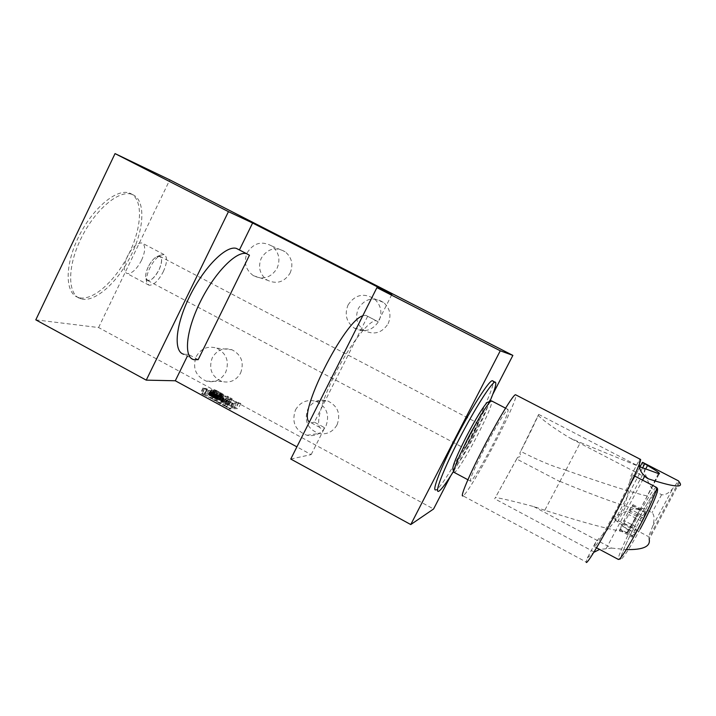 <?xml version="1.0" encoding="UTF-8"?>
<svg xmlns="http://www.w3.org/2000/svg" width="716" height="716" viewBox="0 0 716 716"><rect width="100%" height="100%" fill="white"/><g stroke="black" fill="none" stroke-linecap="round" stroke-linejoin="round"><path stroke-width="0.54" stroke-dasharray="3.58 2.69" d="M211.113 397.827L211.963 398.508L211.139 398.526L208.678 397.183L211.113 397.827L213.663 392.672L213.108 392.395L210.558 397.55M213.108 392.395L211.229 392.01L214.514 393.344L214.129 392.95L211.587 398.114M214.129 392.95L213.663 392.672M214.361 393.406L211.802 398.57M211.963 398.508L214.514 393.344M214.057 393.406L211.506 398.579M213.699 393.353L211.139 398.526M213.028 393.129L210.477 398.311M212.634 392.959L210.074 398.141M212.079 392.681L209.519 397.863M211.605 392.404L209.045 397.586M211.381 392.234L208.83 397.416M211.229 392.01L208.678 397.183M211.381 391.956L208.83 397.12M211.685 391.956L209.135 397.12M212.043 392.01L209.493 397.174M212.715 392.225L210.164 397.389M214.916 393.684L210.683 391.786L212.571 392.064L215.051 393.567L212.366 398.848L210.674 397.496L208.159 396.906L212.366 398.848M211.981 398.857L214.531 393.684M290.768 459.046L311.156 454.606L296.898 446.856M35.8 319.846L98.593 327.552L433.583 508.987M236.182 407.762L232.065 407.959L233.613 408.791L238.294 408.559L225.612 404.039L229.684 403.887L228.162 403.063L223.356 403.224L236.182 407.762L238.705 402.678L228.198 399.34L225.656 404.477M224.618 401.139L219.767 401.282L221.307 402.115L226.14 401.962L224.618 401.139L227.133 396.073L228.646 396.897L226.14 401.962M210.585 395.581L208.786 394.901L210.182 396.011L216.259 399.197L219.4 400.128L221.217 399.94L213.717 395.402L211.506 394.731L217.941 397.863L219.436 399.26L216.375 398.901L210.522 395.724L213.108 390.471L210.522 395.724M230.838 408.567L229.147 408.648L229.773 408.988L231.698 408.89L226.542 407.064L228.189 406.983L227.572 406.652L225.63 406.733L230.838 408.567L233.398 403.394L229.129 402.052L226.56 407.243M224.842 405.918L226.748 406.205L225.173 405.909L223.043 404.191L224.108 405.229L221.074 404.263L224.842 405.918L227.411 400.736L226.972 400.334L224.412 405.516M220.242 403.815L218.586 402.079L221.718 403.636L220.063 402.571L217.897 401.81L219.633 403.359L216.527 401.792L220.242 403.815L222.81 398.624L219.087 396.601L216.527 401.792M215.588 400.7L217.691 401.282L214.2 399.385L216.286 401.032L212.545 399.313L216.214 401.327L213.073 399.644L215.588 400.7L218.147 395.527L215.221 400.468M207.434 395.715L205.394 395.742L208.365 396.387L207.434 395.715L209.976 390.56L210.594 390.891L208.052 396.046M204.982 394.382L200.453 393.057L204.57 395.295L207.515 389.227L204.57 395.295M249.445 255.245L239.412 249.965M362.761 315.81L365.715 315.282L378.111 321.779L391.947 294.321M367.621 316.356L314.396 422.18L324.706 427.729L311.156 454.606M198.171 359.638L188.263 354.304L187.377 356.112M188.263 354.304L184.075 354.33L194.063 359.718M98.593 327.552L169.781 179.859M80.058 297.892C94.387 300.344 116.771 279.213 129.381 252.82C142.171 226.489 143.227 198.771 130.169 193.347L129.283 193.016C116.305 188.335 92.069 208.732 78.268 237.569C64.297 266.352 65.201 294.07 78.626 297.552L80.058 297.892M492.787 394.301L450.579 476.05M388.135 323.713C391.589 315.452 390.077 308.363 383.579 302.438C373.466 296.487 365.079 298.456 358.412 308.354C354.796 317.367 356.765 324.769 364.328 330.559C374.11 335.294 382.04 333.012 388.135 323.713M337.066 424.839C340.968 413.929 337.809 405.945 327.606 400.897C319.032 398.687 312.436 401.434 307.817 409.14C303.87 420.874 307.549 428.991 318.835 433.493C326.818 434.845 332.895 431.954 337.066 424.839M240.603 373.072C244.344 362.627 241.48 354.868 232.02 349.784C223.49 347.296 216.894 349.99 212.222 357.848C208.446 368.874 211.668 376.75 221.906 381.476C230.015 383.302 236.244 380.5 240.603 373.072M290.114 273.073C293.551 264.544 291.868 257.42 285.066 251.683C275.383 246.492 267.453 248.658 261.286 258.181C257.742 267.256 259.765 274.586 267.328 280.189C276.743 284.52 284.333 282.149 290.114 273.073M438.514 491.346L436.277 489.681C446.283 485.099 498.399 385.011 492.877 380.894M378.111 321.779L376.294 320.75C369.617 319.39 350.33 343.743 335.348 373.492C320.285 403.224 314.458 428.454 321.752 428.472L324.706 427.729M314.396 422.18L311.344 422.87L309.401 421.966M453.541 471.343L458.231 463.52C469.589 443.938 479.487 424.776 487.918 406.017L489.851 401.569M452.852 469.061C453.398 469.768 455.188 467.924 458.231 463.52C463.163 456.226 468.837 446.417 475.227 434.111C481.537 421.822 485.77 412.452 487.918 406.017L488.545 401.971M453.747 472.032L454.329 472.497C456.763 471.951 467.888 453.935 477.572 435.113C487.14 416.336 491.91 404.979 491.883 401.058M485.027 447.411C495.195 427.694 506.14 409.65 507.948 409.418C509.112 410.912 504.279 422.261 493.449 443.473C483.712 462.33 472.802 480.517 470.68 481.233C469.195 480.436 473.974 469.159 485.027 447.411M639.325 464.084L639.325 460.021L630.85 475.997C629.82 479.98 628.675 499.016 621.658 511.045C615.679 523.459 599.659 536.794 595.694 542.236L587.326 557.997L586.216 562.033L463.01 495.848C466.089 494.702 481.438 469.043 495.025 442.739C507.268 419.182 516.898 397.478 516.003 394.99M679.591 482.468L649.206 539.273L648.598 536.66L652.706 526.108C654.692 519.485 654.46 515.01 652.016 512.692L645.832 509.452C639.424 505.854 622.168 511.904 613.138 517.928L612.681 518.33L617.613 521.794C624.522 526.564 628.147 529.786 628.487 531.451L627.225 532.095L639.764 509.989L627.968 532.489C603.096 528.685 569.497 518.062 544.787 510.275L559.858 481.591L516.701 459.028L517.543 457.408L520.953 456.378L519.852 452.986C528.48 436.295 534.745 423.425 538.647 414.385L519.852 452.986M639.325 460.021L640.193 459.251M559.858 481.591L565.953 469.991C554.757 467.271 539.667 461.068 520.693 451.366M565.953 469.991L580.381 442.524L639.54 466.689M538.19 415.477C543.936 421.062 554.435 428.544 569.668 437.915L580.381 442.524M565.9 470.224C603.937 483.631 631.038 492.232 647.21 496.027L659.221 473.849M627.968 532.212L659.159 473.697M658.416 473.58L647.21 496.027M639.764 509.989C623.609 506.221 597.028 496.698 560.019 481.403M627.225 532.095L627.968 532.489M516.701 459.028L494.702 498.792L517.543 457.408M544.787 510.275L533.688 506.561C515.95 501.827 503.223 498.801 495.499 497.459M587.326 557.997L593.788 552.358M595.694 542.236L594.325 546.594C595.479 547.203 601.87 536.723 613.487 515.153C623.958 495.499 632.908 476.301 632.371 474.842L630.85 475.997M533.688 506.561L611.607 548.089L606.085 548.76L642.574 480.15M606.085 548.76L599.578 549.405M611.607 548.089L626.348 549.557M613.138 517.928L648.598 536.66M612.681 518.33L640.014 466.868L612.681 518.339M642.664 462.348C644.006 470.877 648.768 488.33 655.426 491.462L661.62 494.693C664.949 495.356 668.69 493.27 672.861 488.428L678.446 480.866M635.369 533.053L641.778 521.4L645.93 511.457L642.726 515.681L636.452 527.119L632.246 537.116L635.361 533.026L622.338 526.135L619.349 530.288L628.245 511.797L632.989 504.664L628.702 514.518L622.347 526.17L635.369 533.062M642.735 515.699L629.91 508.942M643.38 518.044L630.322 511.161M348.065 304.971C355.002 294.661 363.728 292.602 374.244 298.787C381.002 304.962 382.577 312.346 378.979 320.947C372.642 330.64 364.39 333.021 354.223 328.089C346.365 322.066 344.306 314.36 348.065 304.971M295.484 409.928C300.281 401.9 307.137 399.045 316.051 401.345C326.657 406.599 329.933 414.913 325.887 426.28C321.538 433.69 315.228 436.688 306.94 435.283C295.207 430.593 291.385 422.145 295.484 409.928M196.22 356.541C201.062 348.361 207.917 345.568 216.76 348.155C226.587 353.435 229.55 361.508 225.674 372.383C221.155 380.115 214.684 383.024 206.271 381.127C195.638 376.213 192.291 368.015 196.22 356.541M247.145 252.802C253.554 242.885 261.788 240.63 271.847 246.018C278.918 251.978 280.663 259.398 277.083 268.276C271.087 277.727 263.202 280.207 253.428 275.705C245.561 269.878 243.467 262.244 247.145 252.802M132.621 194.609C145.617 200.006 144.498 227.706 131.699 254.046C119.071 280.439 96.732 301.606 82.465 299.181L81.033 298.849C67.671 295.404 66.83 267.703 80.819 238.911C94.628 210.065 118.82 189.633 131.726 194.287L132.621 194.609M228.198 399.34L225.898 398.087L230.677 397.989L232.19 398.812L228.153 398.91L240.818 403.484L236.164 403.654L234.615 402.822L232.065 407.959M234.615 402.822L238.705 402.678M236.164 403.654L233.613 408.791M240.818 403.484L238.294 408.559M238.535 402.249L236.011 407.323M228.153 398.91L225.612 404.039M232.19 398.812L229.684 403.887M230.677 397.989L228.162 403.063M225.898 398.087L223.356 403.224M228.646 396.897L223.848 396.977L222.309 396.145L219.767 401.282M222.309 396.145L227.133 396.073M223.848 396.977L221.307 402.115M213.046 390.614L218.908 393.782L221.951 394.176L220.447 392.798L214.012 389.647L216.214 390.327L223.732 394.856L218.792 394.069L212.706 390.891L211.587 389.647L209.063 394.758M211.587 389.647L213.108 390.471M211.309 389.781L208.786 394.901M211.9 390.336L209.376 395.456M212.706 390.891L210.182 396.011M213.878 391.58L211.345 396.709M216.178 392.824L213.645 397.953M217.557 393.514L215.024 398.642M218.792 394.069L216.259 399.197M220.224 394.614L217.7 399.734M221.155 394.883L218.622 400.002M221.924 395.017L219.4 400.128M223.473 394.999L220.958 400.092M223.732 394.856L221.217 399.94M223.634 394.579L221.128 399.653M223.034 394.024L220.528 399.098M222.229 393.478L219.722 398.543M221.065 392.789L218.568 397.854M218.801 391.562L216.295 396.628M217.431 390.873L214.934 395.939M216.214 390.327L213.717 395.402M214.791 389.781L212.285 394.856M214.012 389.647L211.506 394.731M215.534 390.471L213.019 395.545M216.098 390.605L213.592 395.68M217.064 391.017L214.558 396.091M218.174 391.562L215.668 396.637M220.447 392.798L217.941 397.863M221.36 393.344L218.845 398.418M221.915 393.755L219.4 398.83M222.112 394.033L219.597 399.116M221.951 394.176L219.436 399.26M220.403 394.194L217.87 399.304M219.731 394.06L217.199 399.17M218.908 393.782L216.375 398.901M217.933 393.37L215.4 398.49M216.805 392.815L214.281 397.944M214.514 391.58L211.981 396.7M213.601 391.025L211.068 396.145M229.129 402.052L228.198 401.542L230.131 401.488L230.749 401.819L229.111 401.873L234.266 403.726L231.724 403.457L229.147 408.648M231.724 403.457L233.398 403.394M232.351 403.797L229.773 408.988M234.266 403.726L231.698 408.89M233.335 403.215L230.776 408.389M229.111 401.873L226.542 407.064M230.749 401.819L228.189 406.983M230.131 401.488L227.572 406.652M228.198 401.542L225.63 406.733M226.972 400.334L223.643 399.072L226.668 400.056L225.594 399.027L227.742 400.727L229.308 401.041L226.748 400.754L224.18 405.945M226.748 400.754L227.411 400.736M227.366 401.094L224.797 406.285M229.308 401.041L226.748 406.205M228.69 400.7L226.131 405.865M227.742 400.727L225.173 405.909M226.417 399.474L223.866 404.638M225.594 399.027L223.043 404.191M226.668 400.056L224.108 405.229M223.643 399.072L221.074 404.263M224.466 399.519L221.897 404.71M219.087 396.601L222.193 398.168L220.877 396.628L224.278 398.472L221.137 396.915L223.025 398.615L220.456 403.806M221.181 397.031L218.622 402.195M221.137 396.915L218.586 402.079M221.226 396.915L218.666 402.079M221.557 397.022L218.998 402.186M221.951 397.192L219.391 402.356M222.506 397.47L219.955 402.634M222.918 397.693L220.367 402.857M223.392 397.971L220.832 403.135M223.616 398.141L221.056 403.305M223.696 398.257L221.137 403.421M224.215 398.535L221.656 403.699M224.278 398.472L221.718 403.636M224.027 398.248L221.477 403.412M223.705 398.024L221.146 403.18M223.025 397.631L220.465 402.795M222.613 397.407L220.063 402.571M221.951 397.076L219.4 402.231M221.459 396.852L218.908 402.016M220.877 396.628L218.326 401.792M220.609 396.575L218.049 401.748M220.519 396.583L217.968 401.748M220.456 396.637L217.897 401.81M220.537 396.754L217.977 401.927M222.193 398.168L219.633 403.359M219.302 396.601L216.733 401.783M217.771 395.304L215.659 394.409L218.774 396.145L217.27 395.599L215.095 394.131L218.845 395.858L216.751 394.23L220.242 396.127L218.425 395.751L215.874 400.924M219.15 396.145L216.59 401.318M220.242 396.127L217.691 401.282M216.751 394.23L214.2 399.385M216.536 394.23L213.986 399.394M219.517 395.85L216.966 401.014M218.845 395.858L216.286 401.032M218.461 395.581L215.901 400.745M217.986 395.295L215.427 400.468M217.369 394.964L214.818 400.128M216.814 394.686L214.254 399.85M216.169 394.409L213.61 399.573M215.686 394.239L213.135 399.412M215.265 394.131L212.715 399.304M215.095 394.131L212.545 399.313M215.095 394.248L212.536 399.43M215.23 394.418L212.67 399.6M215.614 394.695L213.055 399.886M216.089 394.981L213.529 400.163M216.715 395.313L214.147 400.504M217.27 395.599L214.71 400.781M217.915 395.876L215.355 401.058M218.398 396.038L215.829 401.22M218.774 396.145L216.214 401.327M218.147 395.814L215.588 400.987M217.771 395.706L215.212 400.879M217.378 395.536L214.818 400.718M216.921 395.313L214.361 400.495M216.304 394.972L213.744 400.155M215.937 394.749L213.377 399.931M215.713 394.588L213.153 399.761M215.632 394.471L213.073 399.644M215.659 394.409L213.1 399.591M215.74 394.409L213.189 399.591M215.972 394.462L213.422 399.635M216.304 394.579L213.753 399.752M216.697 394.74L214.147 399.913M217.154 394.964L214.603 400.137M214.218 393.63L211.659 398.803M213.986 393.576L211.426 398.749M213.61 393.469L211.05 398.642M213.171 393.299L210.611 398.481M212.527 393.021L209.967 398.203M211.864 392.681L209.305 397.863M211.283 392.35L208.732 397.532M210.898 392.073L208.347 397.246M210.719 391.903L208.168 397.076M210.683 391.786L208.132 396.959M210.71 391.733L208.159 396.906M210.826 391.679L208.275 396.843M211.211 391.67L208.66 396.843M211.533 391.733L208.983 396.888M211.766 391.786L209.215 396.941M212.142 391.894L209.591 397.049M212.571 392.064L210.03 397.219M213.216 392.341L210.674 397.496M213.878 392.672L211.327 397.827M214.451 393.003L211.9 398.159M214.836 393.281L212.285 398.445M215.015 393.451L212.464 398.615M215.051 393.567L212.5 398.731M215.024 393.621L212.473 398.785M210.594 390.891L207.944 390.56L205.394 395.742M207.944 390.56L209.976 390.56M208.562 390.9L206.011 396.073M210.244 390.891L207.703 396.055M210.567 391.231L208.016 396.387M210.907 391.222L208.365 396.387M207.121 390.113L203.004 387.884L206.7 388.779L204.158 393.934M206.7 388.779L207.515 389.227M203.004 387.884L200.453 393.057M203.621 388.215L201.071 393.397M204.561 388.439L202.01 393.612M206.611 389.558L204.069 394.731M206.503 389.781L203.953 394.955M206.933 389.003L204.839 388.502L206.682 389.504L206.933 389.003L204.141 394.668L202.288 393.666L204.391 394.158M202.288 393.666L204.839 388.502M206.682 389.504L204.141 394.668M214.352 393.12L211.811 398.284M148.221 266.916C144.99 274.38 144.811 278.918 147.684 280.538C151.345 280.717 155.13 277.137 159.041 269.816C162.281 262.414 162.46 257.867 159.596 256.167C155.981 255.934 152.186 259.523 148.221 266.916C145.894 271.964 145.142 275.902 145.975 278.757C149.089 282.507 153.448 279.526 159.041 269.816C163.042 259.774 162.29 255.388 156.786 256.641C153.654 258.395 150.799 261.823 148.221 266.916M472.506 435.015C468.443 442.73 465.695 447.133 464.254 448.234C463.628 447.795 465.239 443.777 469.078 436.16C473.195 428.347 475.961 423.935 477.348 422.914C477.939 423.433 476.328 427.461 472.506 435.015M472.936 434.872C467.834 444.555 464.38 450.096 462.563 451.483C461.766 450.955 463.789 445.898 468.622 436.304C473.813 426.476 477.286 420.927 479.031 419.648C479.765 420.319 477.733 425.394 472.936 434.872C467.834 444.555 464.38 450.096 462.563 451.483C461.766 450.955 463.789 445.898 468.622 436.304C473.813 426.476 477.286 420.927 479.031 419.648C479.765 420.319 477.733 425.394 472.936 434.872M141.562 260.248C136.666 269.413 131.834 273.852 127.072 273.557C123.286 271.445 123.412 265.699 127.43 256.319C132.415 247.038 137.257 242.599 141.956 242.984C145.724 245.221 145.59 250.976 141.562 260.248M163.293 271.704C167.374 262.414 167.625 256.704 164.045 254.556L160.545 255.156C156.616 257.366 153.027 261.68 149.769 268.106C146.834 274.47 145.885 279.437 146.932 282.999L149.053 285.219C153.636 285.407 158.379 280.905 163.293 271.704M538.647 414.385L639.549 466.707M594.226 552.036L494.702 498.792M646.7 477.948L569.668 437.915M645.671 469.007L617.613 521.794M678.956 481.537L648.902 537.734M652.706 526.108L672.861 488.428M645.832 509.452L655.426 491.462M639.979 466.859L612.672 518.268M642.628 467.861L614.901 520.04M661.62 494.693L652.016 512.692M656.169 487.229C653.046 489.547 646.441 500.063 636.336 518.778C626.258 537.618 617.523 557.129 618.284 559.393C618.194 559.5 621.577 559.975 620.96 557.352C621.3 554.238 629.203 536.248 638.054 519.861C646.36 504.422 652.374 494.622 656.089 490.487M640.185 529.034C629.999 548.143 620.96 561.756 620.862 558.444C620.611 555.401 628.657 537.465 638.054 519.861C646.36 504.431 652.374 494.631 656.089 490.469M624.03 523.289L637.088 530.189M641.778 521.4L628.702 514.518M645.438 512.719L632.47 505.908M632.389 505.496L645.304 512.28M628.245 511.797L641.035 518.527M636.452 527.119L623.681 520.38M622.079 523.673L634.868 530.431M632.756 535.81L619.886 528.99M619.922 529.491L632.846 536.329M311.344 422.87L321.752 428.472M365.715 315.282L376.294 320.75M505.559 408.174L507.948 409.418M467.897 479.747L470.68 481.233M659.266 473.697L628.487 531.451M594.325 546.594L596.544 547.785M632.371 474.842L634.278 475.836M632.989 504.664L645.93 511.457M619.349 530.288L632.246 537.116M622.338 526.135L635.361 533.026M374.244 298.787L383.579 302.438M354.223 328.089L364.328 330.559M316.051 401.345L327.606 400.897M306.94 435.283L318.835 433.493M216.76 348.155L232.02 349.784M206.271 381.127L221.906 381.476M271.847 246.018L285.066 251.683M253.428 275.705L267.328 280.189M131.726 194.287L129.283 193.016M81.033 298.849L78.626 297.552M147.684 280.538L464.254 448.234M159.596 256.167L477.348 422.914M149.053 285.219L127.072 273.557M164.045 254.556L141.956 242.984M145.975 278.757L146.932 282.999M156.786 256.641L160.545 255.156"/><path stroke-width="1.07" d="M296.898 446.856L175.295 380.769L146.252 380.142L35.8 319.846L115.043 153.6L169.781 179.859L512.871 355.396L500.26 350.795L376.911 287.653L290.768 459.046L410.769 524.56L433.583 508.987L450.579 476.05M198.171 359.638L249.445 255.245L246.546 253.661C236.504 250.519 214.549 272.76 200.194 302.036C185.704 331.266 183.493 357.848 194.063 359.718L198.171 359.638M146.252 380.142L228.449 211.65L252.614 223.016L239.412 249.965M252.614 223.016L391.947 294.321L376.911 287.653M187.377 356.112L175.295 380.769M184.075 354.33C173.245 352.326 175.187 325.646 189.633 296.442C203.935 267.211 226.086 245.132 236.396 248.407L239.117 249.812M228.449 211.65L115.043 153.6M512.871 355.396L492.787 394.301M500.26 350.795L410.769 524.56M492.877 380.894L492.232 380.706C488.697 380.993 471.907 407.297 456.352 437.458C440.752 467.637 431.578 491.597 435.82 489.887M309.401 421.966C296.934 415.226 344.28 320.705 362.761 315.81M489.851 401.569C495.06 389.209 496.85 382.72 495.221 382.102L494.98 382.129C491.516 382.46 474.789 408.8 459.225 438.98C443.607 469.168 434.352 493.091 438.514 491.346L438.971 491.131C441.691 489.27 446.542 482.665 453.541 471.343M491.883 401.058L490.594 401.336C486.021 406.115 478.494 418.475 468.004 438.425C458.159 457.855 453.443 469.159 453.846 472.354M488.545 401.971L487.354 402.347C483.014 406.849 475.925 418.448 466.098 437.145C456.871 455.367 452.458 466.009 452.852 469.061L453.747 472.032M516.003 394.99L515.484 394.722C513.023 394.91 497.602 420.274 483.157 448.279C468.765 475.988 459.591 497.996 463.01 495.848M640.193 459.251L640.605 459.457C641.447 461.381 628.693 488.804 613.585 517.176C598.674 545.315 585.957 565.953 586.216 562.033M642.574 480.15L644.812 475.952C641.608 473.222 639.853 470.143 639.549 466.707L639.325 464.084M639.54 466.689L659.221 473.849L658.469 473.464L659.436 473.392C658.738 472.381 654.773 469.759 647.533 465.516L642.664 462.348L678.446 480.866L679.591 482.468C683.807 488.16 673.434 486.961 648.454 478.861L646.7 477.948M593.788 552.358L599.578 549.405M644.812 475.952L648.454 478.861M626.348 549.557C643.058 549.96 650.683 546.532 649.206 539.273M647.533 465.516L645.671 469.007M642.35 462.473L639.979 466.859M644.722 463.923L642.628 467.861M596.544 547.785L618.284 559.393C619.966 560.288 626.688 549.933 638.448 528.336C649.009 508.628 657.592 489.144 656.599 487.444L656.169 487.229M656.089 490.487C661.056 485.108 652.616 505.89 640.185 529.034M246.546 253.661L236.396 248.407M492.232 380.706L494.98 382.129M487.354 402.347L490.594 401.336M491.409 400.817L505.559 408.174M454.329 472.497L467.897 479.747M515.484 394.722L640.605 459.457M634.278 475.836L656.599 487.444C656.885 487.748 659.033 489.941 656.089 490.469"/></g></svg>
